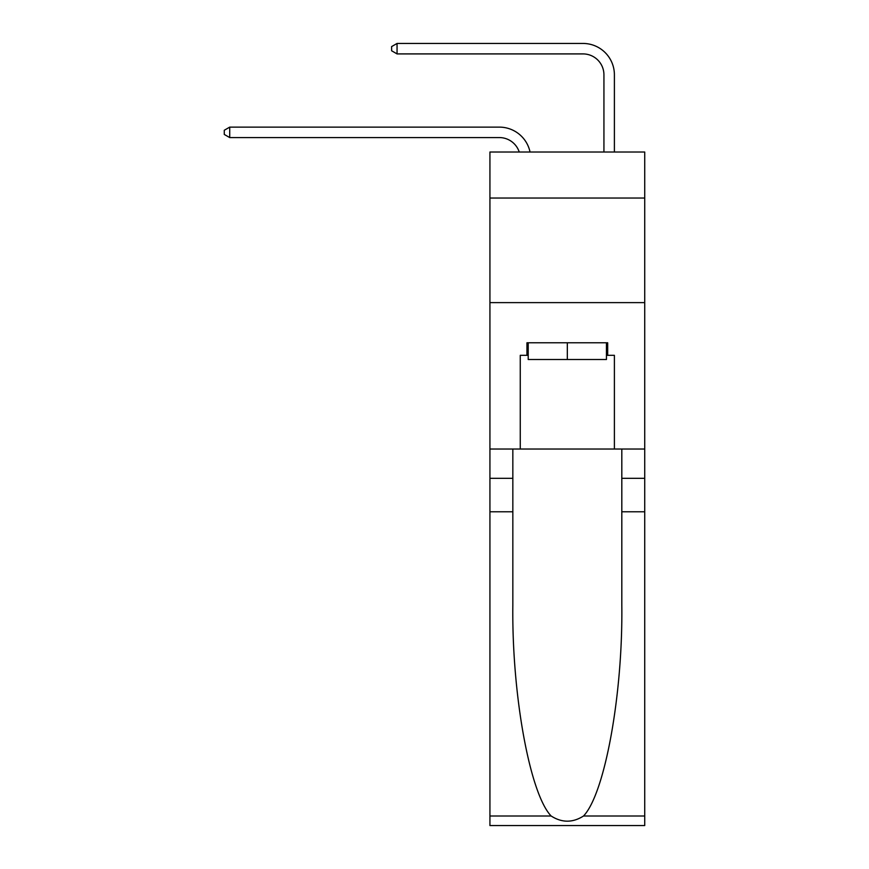 <?xml version="1.0" encoding="UTF-8"?>
<svg xmlns="http://www.w3.org/2000/svg" width="869" height="869" viewBox="0 0 869 869"><rect width="100%" height="100%" fill="white"/><g stroke="black" fill="none" stroke-linecap="round" stroke-linejoin="round"><path stroke-width="1.3" d="M644.722 198.034L644.722 152.01L489.931 152.01L489.931 198.034L644.722 198.034L644.722 449.034L614.394 449.034L614.394 355.323L607.692 355.323L607.692 342.777L526.951 342.777L526.951 355.323L528.211 355.323M489.931 511.787L512.84 511.787L512.84 605.074C511.722 694.233 529.808 793.831 551.142 816.002C561.917 822.889 572.714 822.889 583.512 816.002L644.722 816.002L644.722 825.55L489.931 825.55L489.931 198.034M499.349 137.574A20.921 20.921 -31.3 0 1 519.227 152.01A20.921 20.921 -30.1 0 0 499.349 137.574L229.72 137.574L224.278 134.445L224.278 130.252L229.72 127.124L499.349 127.124A31.371 31.371 148.7 0 1 530.047 152.01M603.933 152.01L603.933 74.821A20.921 20.921 132.4 0 0 583.012 53.911L397.057 53.911L391.615 50.771L391.615 46.589L397.057 43.45L583.012 43.45A31.371 31.371 43 0 1 614.394 74.821L614.394 152.01M606.443 342.777L606.443 359.516L528.211 359.516L528.211 342.777M567.327 342.777L567.327 359.516M583.512 816.002C604.835 793.831 622.932 694.233 621.813 605.074L621.813 449.034M621.813 511.787L644.722 511.787L644.722 449.034M512.84 449.034L512.84 511.787M644.722 816.002L644.722 511.787M489.931 449.034L520.259 449.034L520.259 355.323L526.951 355.323M489.931 302.618L644.722 302.618M520.259 449.034L614.394 449.034M606.443 355.323L607.692 355.323M603.933 74.821A20.921 20.921 -137 0 0 583.012 53.911A20.921 20.921 -137 0 1 603.933 74.821A20.921 20.921 -137 0 0 583.012 53.911A20.921 20.921 -137 0 1 603.933 74.821A20.921 20.921 -137 0 0 583.012 53.911A20.921 20.921 -137 0 1 603.933 74.821A20.921 20.921 -137 0 0 583.012 53.911A20.921 20.921 -137 0 1 603.933 74.821A20.921 20.921 -137 0 0 583.012 53.911A20.921 20.921 -137 0 1 603.933 74.821A20.921 20.921 -137 0 0 583.012 53.911A20.921 20.921 -137 0 1 603.933 74.821A20.921 20.921 -137 0 0 583.012 53.911A20.921 20.921 -137 0 1 603.933 74.821A20.921 20.921 -137 0 0 583.012 53.911A20.921 20.921 -137 0 1 603.933 74.821A20.921 20.921 -137 0 0 583.012 53.911A20.921 20.921 -137 0 1 603.933 74.821A20.921 20.921 -137 0 0 583.012 53.911A20.921 20.921 -137 0 1 603.933 74.821A20.921 20.921 -137 0 0 583.012 53.911A20.921 20.921 -137 0 1 603.933 74.821A20.921 20.921 -137 0 0 583.012 53.911A20.921 20.921 -137 0 1 603.933 74.821A20.921 20.921 -137 0 0 583.012 53.911A20.921 20.921 -137 0 1 603.933 74.821A20.921 20.921 -137 0 0 583.012 53.911A20.921 20.921 -137 0 1 603.933 74.821A20.921 20.921 -137 0 0 583.012 53.911A20.921 20.921 -137 0 1 603.933 74.821A20.921 20.921 -137 0 0 583.012 53.911A20.921 20.921 -137 0 1 603.933 74.821A20.921 20.921 -137 0 0 583.012 53.911M229.72 127.124L229.72 137.574M397.057 43.45L397.057 53.911M621.813 478.319L644.722 478.319M512.84 478.319L489.931 478.319M489.931 816.002L551.142 816.002"/></g></svg>
